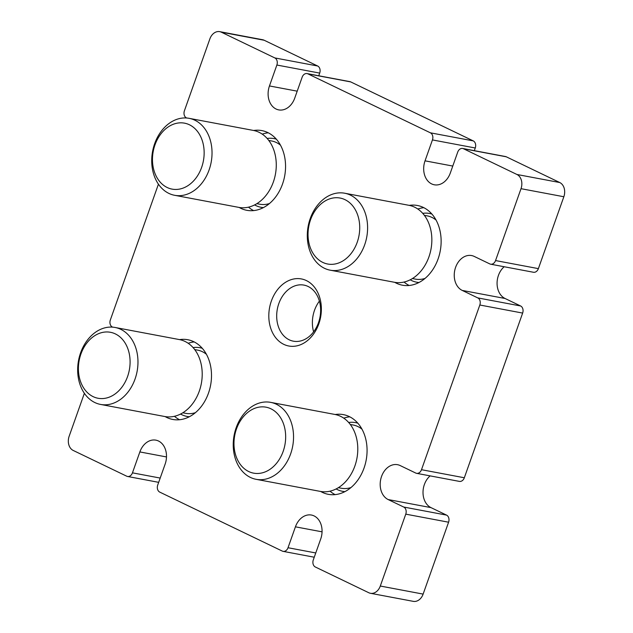 <?xml version="1.0" encoding="UTF-8"?>
<svg xmlns="http://www.w3.org/2000/svg" width="633" height="633" viewBox="0 0 633 633"><rect width="100%" height="100%" fill="white"/><g stroke="black" fill="none" stroke-linecap="round" stroke-linejoin="round"><path stroke-width="0.95" d="M313.612 331.85A28.532 21.696 100.7 0 1 314.506 310.312A28.532 21.696 100.7 0 1 319.388 301.15M318.81 323.89A34.127 25.953 100.7 0 1 283.79 344.36A34.127 25.953 100.7 0 1 271.359 301.047A34.127 25.953 100.7 0 1 306.38 280.577A34.127 25.953 100.7 0 1 318.81 323.89M278.821 303.595A28.532 21.696 -79.3 0 0 293.372 341.179A28.532 21.696 -79.3 0 0 318.494 322.688A28.532 21.696 -79.3 0 0 303.935 285.103A28.532 21.696 -79.3 0 0 278.821 303.595M179.55 419.734A40.559 30.851 100.7 0 1 174.439 416.292M179.614 339.62A40.559 30.851 100.7 0 1 187.772 339.731A40.559 30.851 100.7 0 1 208.471 393.164A40.559 30.851 100.7 0 1 172.769 419.45A40.559 30.851 100.7 0 1 165.126 416.585M253.604 210.599A40.559 30.851 100.7 0 1 248.5 207.157M253.675 130.485A40.559 30.851 100.7 0 1 261.833 130.596A40.559 30.851 100.7 0 1 282.524 184.029A40.559 30.851 100.7 0 1 246.823 210.314A40.559 30.851 100.7 0 1 239.187 207.45M520.611 305.976A5.594 4.257 100.7 0 1 522.644 313.074L479.822 305.011A5.594 4.257 -79.3 0 0 477.78 297.906L520.611 305.976L505.055 298.483A18.183 13.831 100.7 0 1 498.432 275.41A18.183 13.831 100.7 0 1 504.185 266.746M477.78 297.906L462.225 290.42A18.183 13.831 100.7 0 1 455.602 267.34A18.183 13.831 100.7 0 1 471.601 255.558A18.183 13.831 100.7 0 1 474.259 256.436L489.815 263.921A5.594 4.257 -79.3 0 0 490.63 264.19A5.594 4.257 -79.3 0 0 495.552 260.567L538.382 268.629A5.594 4.257 100.7 0 1 533.461 272.261L490.63 264.19M446.55 515.112A5.594 4.257 100.7 0 1 448.591 522.209L405.761 514.146A5.594 4.257 -79.3 0 0 403.719 507.041L446.55 515.112L430.994 507.619A18.183 13.831 100.7 0 1 424.371 484.546A18.183 13.831 100.7 0 1 430.124 475.881M403.719 507.041L388.164 499.556A18.183 13.831 100.7 0 1 381.541 476.475A18.183 13.831 100.7 0 1 397.548 464.693A18.183 13.831 100.7 0 1 400.198 465.572L415.754 473.057A5.594 4.257 -79.3 0 0 416.569 473.326A5.594 4.257 -79.3 0 0 421.499 469.702L464.329 477.765A5.594 4.257 100.7 0 1 459.4 481.397L416.569 473.326M330.015 491.184A40.559 30.851 -79.3 0 0 335.118 494.626M335.189 414.512A40.559 30.851 100.7 0 1 343.347 414.623A40.559 30.851 100.7 0 1 364.038 468.056A40.559 30.851 100.7 0 1 328.337 494.333A40.559 30.851 100.7 0 1 320.702 491.469M404.068 282.049A40.559 30.851 -79.3 0 0 409.179 285.491M409.25 205.377A40.559 30.851 100.7 0 1 417.408 205.488A40.559 30.851 100.7 0 1 438.099 258.921A40.559 30.851 100.7 0 1 402.398 285.198A40.559 30.851 100.7 0 1 394.755 282.334M423.825 207.687A40.559 30.851 -79.3 0 0 417.82 209.032M349.772 416.823A40.559 30.851 -79.3 0 0 343.759 418.168M448.591 522.209L423.129 594.102A11.188 8.506 100.7 0 1 413.286 601.35L370.455 593.287A11.188 8.506 -79.3 0 1 368.817 592.749L315.345 567.002A5.594 4.257 -79.3 0 1 313.303 559.904L320.709 538.992A18.183 13.831 100.7 0 0 311.436 515.04A18.183 13.831 100.7 0 0 295.429 526.822L288.023 547.735A5.594 4.257 -79.3 0 1 283.101 551.359A5.594 4.257 -79.3 0 1 282.286 551.09L159.769 492.118A5.594 4.257 -79.3 0 1 157.736 485.013L165.142 464.1A18.183 13.831 100.7 0 0 155.86 440.149A18.183 13.831 100.7 0 0 139.861 451.93L166.487 456.947M463.459 148.731A5.594 4.257 -79.3 0 0 462.644 148.462L505.474 156.533A5.594 4.257 100.7 0 1 506.289 156.802L463.459 148.731L516.939 174.479L559.77 182.541A11.188 8.506 100.7 0 1 563.845 196.744L538.382 268.629M506.289 156.802L559.77 182.541M307.891 73.847A5.594 4.257 -79.3 0 0 307.068 73.578L349.899 81.641A5.594 4.257 100.7 0 1 350.714 81.91L307.891 73.847L430.4 132.819L473.231 140.882A5.594 4.257 100.7 0 1 475.264 147.987L432.442 139.925A5.594 4.257 -79.3 0 0 430.4 132.819M350.714 81.91L473.231 140.882M139.861 451.93L132.455 472.843A5.594 4.257 -79.3 0 1 127.526 476.467A5.594 4.257 -79.3 0 1 126.711 476.198L73.23 450.459A11.188 8.506 -79.3 0 1 69.155 436.256L84.371 393.299M479.822 305.011L421.499 469.702M522.644 313.074L464.329 477.765M186.695 118.007L186.45 117.888A5.594 4.257 -79.3 0 1 184.409 110.791L209.871 38.898A11.188 8.506 -79.3 0 1 219.714 31.65A11.188 8.506 -79.3 0 1 221.352 32.188L274.825 57.927L317.655 65.998A5.594 4.257 100.7 0 1 319.697 73.096L276.866 65.033A5.594 4.257 -79.3 0 0 274.825 57.927M112.634 327.142L112.389 327.024A5.594 4.257 -79.3 0 1 110.356 319.926L158.432 184.163M405.761 514.146L380.298 586.031L423.129 594.102M219.714 31.65L262.545 39.713A11.188 8.506 100.7 0 1 264.183 40.251L317.655 65.998M563.845 196.744L521.014 188.681L495.552 260.567M318.747 75.778L319.697 73.096M474.323 150.662L475.264 147.987M370.455 593.287A11.188 8.506 -79.3 0 0 380.298 586.031M521.014 188.681A11.188 8.506 -79.3 0 0 516.939 174.479M462.644 148.462A5.594 4.257 -79.3 0 0 457.722 152.094L450.316 173.007A18.183 13.831 100.7 0 1 434.309 184.789A18.183 13.831 100.7 0 1 425.036 160.837L432.442 139.925M307.068 73.578A5.594 4.257 -79.3 0 0 302.147 77.202L294.741 98.115A18.183 13.831 100.7 0 1 278.734 109.897A18.183 13.831 100.7 0 1 269.46 85.946L276.866 65.033M262.244 134.141A40.559 30.851 100.7 0 1 268.257 132.803M188.191 343.276A40.559 30.851 100.7 0 1 194.196 341.939M283.157 451.4A33.565 25.526 -79.3 0 0 270.932 408.799A33.565 25.526 -79.3 0 0 236.489 428.929A33.565 25.526 -79.3 0 0 248.714 471.538A33.565 25.526 -79.3 0 0 283.157 451.4M236.164 427.734A39.159 29.783 100.7 0 1 270.639 402.359A39.159 29.783 100.7 0 1 290.618 453.94A39.159 29.783 100.7 0 1 256.143 479.323A39.159 29.783 100.7 0 1 236.164 427.734M270.639 402.359L334.881 414.449A39.159 29.783 100.7 0 1 354.86 466.038A39.159 29.783 100.7 0 1 320.385 491.414L256.143 479.323M127.581 376.508A33.565 25.526 -79.3 0 0 115.356 333.908A33.565 25.526 -79.3 0 0 80.913 354.045A33.565 25.526 -79.3 0 0 93.138 396.646A33.565 25.526 -79.3 0 0 127.581 376.508M80.597 352.842A39.159 29.783 100.7 0 1 115.064 327.467A39.159 29.783 100.7 0 1 135.043 379.056A39.159 29.783 100.7 0 1 100.576 404.432A39.159 29.783 100.7 0 1 80.597 352.842M115.064 327.467L179.305 339.565A39.159 29.783 100.7 0 1 199.284 391.154A39.159 29.783 100.7 0 1 164.817 416.53L100.576 404.432M357.218 242.265A33.565 25.526 -79.3 0 0 344.985 199.664A33.565 25.526 -79.3 0 0 310.542 219.793A33.565 25.526 -79.3 0 0 322.775 262.402A33.565 25.526 -79.3 0 0 357.218 242.265M310.225 218.599A39.159 29.783 100.7 0 1 344.692 193.223A39.159 29.783 100.7 0 1 364.671 244.805A39.159 29.783 100.7 0 1 330.204 270.188A39.159 29.783 100.7 0 1 310.225 218.599M344.692 193.223L408.942 205.314A39.159 29.783 100.7 0 1 428.921 256.903A39.159 29.783 100.7 0 1 394.446 282.278L330.204 270.188M201.642 167.373A33.565 25.526 -79.3 0 0 189.417 124.772A33.565 25.526 -79.3 0 0 154.974 144.91A33.565 25.526 -79.3 0 0 167.199 187.51A33.565 25.526 -79.3 0 0 201.642 167.373M154.65 143.707A39.159 29.783 100.7 0 1 189.125 118.331A39.159 29.783 100.7 0 1 209.104 169.921A39.159 29.783 100.7 0 1 174.629 195.296A39.159 29.783 100.7 0 1 154.65 143.707M189.125 118.331L253.366 130.43A39.159 29.783 100.7 0 1 273.345 182.019A39.159 29.783 100.7 0 1 238.87 207.395L174.629 195.296M264.183 40.251L221.352 32.188M388.164 499.556L430.994 507.619M462.225 290.42L505.055 298.483M132.455 472.843L160.189 478.065M269.46 85.946L297.201 91.168M425.036 160.837L452.769 166.06M295.429 526.822L322.055 531.831M288.023 547.735L315.764 552.957M338.37 487.687L341.314 488.241A32.164 24.465 -79.3 0 0 350.983 487.56M344.938 491.627A34.965 26.594 100.7 0 1 336.139 488.945M361.973 429.166A32.164 24.465 -79.3 0 0 353.214 425.02L350.278 424.466M348.656 422.488A34.965 26.594 100.7 0 1 357.827 423.184M182.802 412.795L185.738 413.349A32.164 24.465 -79.3 0 0 195.407 412.676M189.37 416.736A34.965 26.594 100.7 0 1 180.571 414.053M206.405 354.282A32.164 24.465 -79.3 0 0 197.646 350.128L194.703 349.582M193.081 347.596A34.965 26.594 100.7 0 1 202.251 348.292M412.431 278.552L415.367 279.106A32.164 24.465 -79.3 0 0 425.036 278.425M418.999 282.492A34.965 26.594 100.7 0 1 410.2 279.81M436.034 220.031A32.164 24.465 -79.3 0 0 427.275 215.885L424.339 215.331M422.709 213.353A34.965 26.594 100.7 0 1 431.88 214.049M256.863 203.66L259.799 204.214A32.164 24.465 -79.3 0 0 269.468 203.541M263.423 207.6A34.965 26.594 100.7 0 1 254.624 204.918M280.459 145.147A32.164 24.465 -79.3 0 0 271.699 140.993L268.764 140.447M267.142 138.461A34.965 26.594 100.7 0 1 276.312 139.157M283.101 551.359L314.253 557.222M127.526 476.467L158.677 482.338"/></g></svg>
